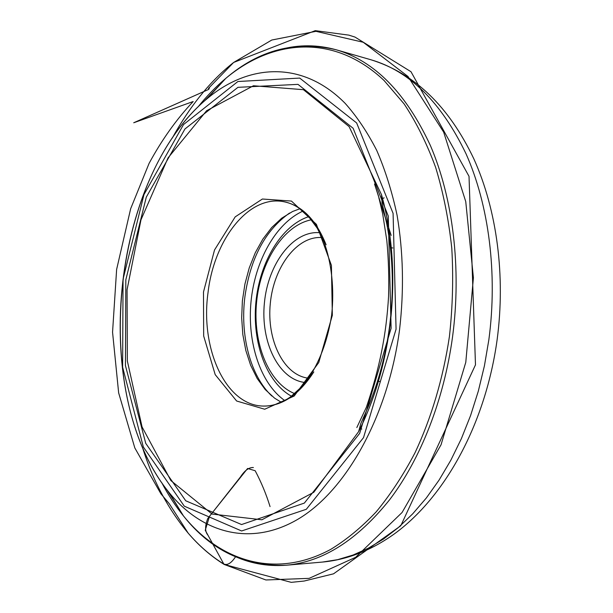 <?xml version="1.0" encoding="UTF-8"?>
<svg xmlns="http://www.w3.org/2000/svg" width="613" height="613" viewBox="0 0 613 613"><rect width="100%" height="100%" fill="white"/><g stroke="black" fill="none" stroke-linecap="round" stroke-linejoin="round"><path stroke-width="0.92" d="M281.275 402.274L274.57 398.144L265.176 389.5L257.131 378.413L250.64 365.271L245.836 350.498L242.825 334.529L241.675 317.825L242.38 300.845L244.932 284.034L249.269 267.858L255.269 252.763L262.816 239.185L271.705 227.53L281.719 218.182L292.593 211.5L299.964 208.726M322.131 237.568C297.167 235.492 273.636 266.969 270.295 303.542C266.578 340.077 283.65 375.47 308.554 378.206M305.32 382.527C278.67 379.853 260.425 342 264.402 302.968C267.965 263.904 293.121 230.235 319.787 232.718M311.465 219.776C283.612 225.155 260.402 261.697 256.579 302.217C252.579 342.713 268.364 383.025 294.684 393.63M303.021 211.079C275.72 223.331 254.939 261.038 251.016 301.68C247.093 342.315 260.272 383.301 284.723 400.55M172.153 138.254C190.114 105.834 210.604 80.564 233.637 62.457L271.781 40.029L315.933 31.324L363.233 42.259L407.974 76.456L443.659 132.102L465.75 201.6L473.412 277.789L465.78 362.329L441.038 444.793L402.067 512.499L355.647 557.309L309.121 578.365L265.912 579.967L224.143 564.443C227.867 565.247 231.63 562.726 235.453 556.895C231.308 563.163 227.423 565.538 223.806 564.021L205.248 530.268L209.569 516.192L247.606 468.47L255.177 470.738C261.276 482.247 266.234 494.208 270.057 506.606M361.793 429.085L359.739 427.514M382.573 198.581L384.121 197.823M488.845 339.832L484.416 365.846L478.301 391.178L470.585 415.537L461.39 438.64L450.839 460.217L439.092 480.071L426.319 498.001L412.679 513.863L398.358 527.555L383.539 539.003L368.375 548.168L353.042 555.041L337.686 559.661L322.461 562.067C347.264 559.73 371.133 550.413 394.082 534.099C446.103 496.43 485.879 422.02 497.135 339.656C505.602 275.996 497.036 210.205 473.811 158.782C448.8 106.31 414.518 73.307 370.965 59.775C409.538 70.947 441.214 102.271 466.003 153.74C488.799 204.803 497.771 273.314 488.845 339.832M280.516 49.461C298.837 44.496 317.381 44.596 336.139 49.768C374.382 60.833 405.783 92.716 430.341 145.427C452.915 197.754 461.681 268.264 452.563 336.782C443.958 400.051 420.625 458.915 389.722 499.618C357.218 540.153 322.767 562.021 286.363 565.217C266.962 566.703 248.748 563.263 231.706 554.872M179.05 508.713L166.79 489.611M204.305 101.099L219.998 84.694M198.022 106.938C206.619 96.233 215.845 86.74 225.699 78.456C272.44 39.186 334.093 33.186 384.09 80.525L404.097 103.896C416.319 122.347 426.832 143.503 435.636 167.372C443.291 192.566 448.67 219.462 451.773 248.05C453.482 277.245 452.7 306.699 449.429 336.43C443.161 378.443 431.276 418.281 414.863 453.053C403.201 475.198 390.305 494.806 376.183 511.863C361.57 527.303 346.422 539.808 330.736 549.371C275.176 579.469 219.967 561.002 183.456 515.924C175.372 505.917 168.131 494.829 161.732 482.676M399.561 329.71C387.991 416.886 345.602 491.136 298.01 519.188C250.188 547.286 201.784 532.659 169.403 492.921C89.498 396.113 110.555 178.084 207.508 98.348C248.924 63.76 302.584 60.235 345.096 103.291C356.843 116.424 367.386 132.14 376.742 150.438C385.248 170.077 392.021 191.647 397.063 215.132C403.293 251.912 404.128 290.11 399.561 329.71M396.067 329.173L363.517 437.644L306.324 509.28L241.614 530.973L184.291 506.177L143.335 446.984L122.623 367.172L123.052 279.252L143.963 194.589L183.525 124.546L237.905 81.514L299.696 78.073L356.651 122.952L393.086 213.362L396.067 329.173M391.109 328.269L359.67 433.383L304.347 503.089L241.568 524.544L185.747 500.79L145.733 443.345L125.443 365.57L125.834 279.766L146.285 197.148L184.942 128.975L237.951 87.33L298.002 84.372L353.142 128.278L388.29 216.09L391.109 328.269M389.699 327.909C384.435 366.306 374.083 400.879 358.643 431.621L313.787 492.293L261.889 519.786L212.075 514.069L170.874 480.577L142.07 426.955L127.335 360.957L127.075 289.711L140.967 219.829L168.054 157.87L206.589 110.746L253.43 85.759L303.427 89.682L349.096 126.592L381.524 194.727C392.925 235.852 395.646 280.248 389.699 327.909C384.435 366.39 374.083 400.956 358.643 431.621L360.827 423.476L368.137 407.04C378.55 381.922 385.684 355.134 389.539 326.683C393.99 291.504 393.094 257.376 386.864 224.304L382.098 203.141L381.524 194.727C392.941 235.775 395.669 280.172 389.722 327.932M332.338 315.32L318.768 362.513L294.209 396.013L264.693 409.231L236.633 401.009L215.201 374.635L203.669 335.993L203.485 292.041L214.519 249.989L235.193 216.872L262.395 199.018L291.436 201.064L316.423 224.358L331.411 265.345L332.338 315.32M326.101 244.779C315.933 219.469 301.634 205.071 283.191 201.593C248.227 195.126 213.937 240.158 208.029 292.631C200.137 348.276 225.5 405.775 263.452 406.067C282.21 406.181 298.998 394.787 313.825 371.892M308.799 216.634C281.459 225.4 259.736 262.088 255.905 302.148C251.997 342.207 266.303 382.366 291.459 396.205M271.881 396.044C250.211 375.738 239.852 335.005 244.978 296.202C250.533 257.935 265.391 230.212 289.551 213.048M253.384 467.543C249.039 467.267 244.733 470.401 240.465 476.952L207.723 518.606C204.842 526.161 204.918 531.693 207.953 535.195L223.806 564.021C210.941 556.083 199.064 545.792 188.183 533.149C167.939 508.89 152.66 480.171 142.339 446.992M370.965 59.775L336.139 49.768C295.987 40.251 259.169 49.806 225.699 78.456L207.508 98.348C110.325 178.812 89.406 395.331 169.403 492.921L183.456 515.924C210.826 550.451 245.131 566.879 286.363 565.217L322.461 562.067M263.452 406.067C272.433 406.296 281.528 403.193 290.723 396.741L302.002 386.451L310.186 375.815C320.852 358.72 328.001 338.491 331.641 315.143C334.468 288.876 331.664 262.946 323.879 241.706L317.281 228.228L308.178 215.968C300.385 207.876 292.056 203.087 283.191 201.593M378.367 381.447L379.93 381.516M391.278 247.752L392.826 247.981M188.183 533.149L169.272 503.733L160.859 493.726L134.822 447.942L118.654 392.887L112.554 332.2L116.631 269.413L130.661 208.719L149.059 163.441C161.794 139.871 176.498 119.228 193.179 101.528L133.718 122.761L208.757 89.375L209.454 87.705L208.343 88.502L233.637 62.457L315.258 30.65L348.82 35.125L354.981 37.071L411.001 71.729L469.022 176.337L475.481 364.842L400.779 525.755L333.556 573.814L304.171 581.032L291.236 582.35L224.143 564.443C210.918 556.167 198.926 545.731 188.183 533.149M378.941 198.344L391.171 235.423L374.52 184L378.382 195.601L382.696 213.922L386.803 240.442C388.535 258.778 389.117 277.459 388.558 296.493C386.305 334.637 379.815 367.463 366.398 407.185L356.827 427.537"/></g></svg>
